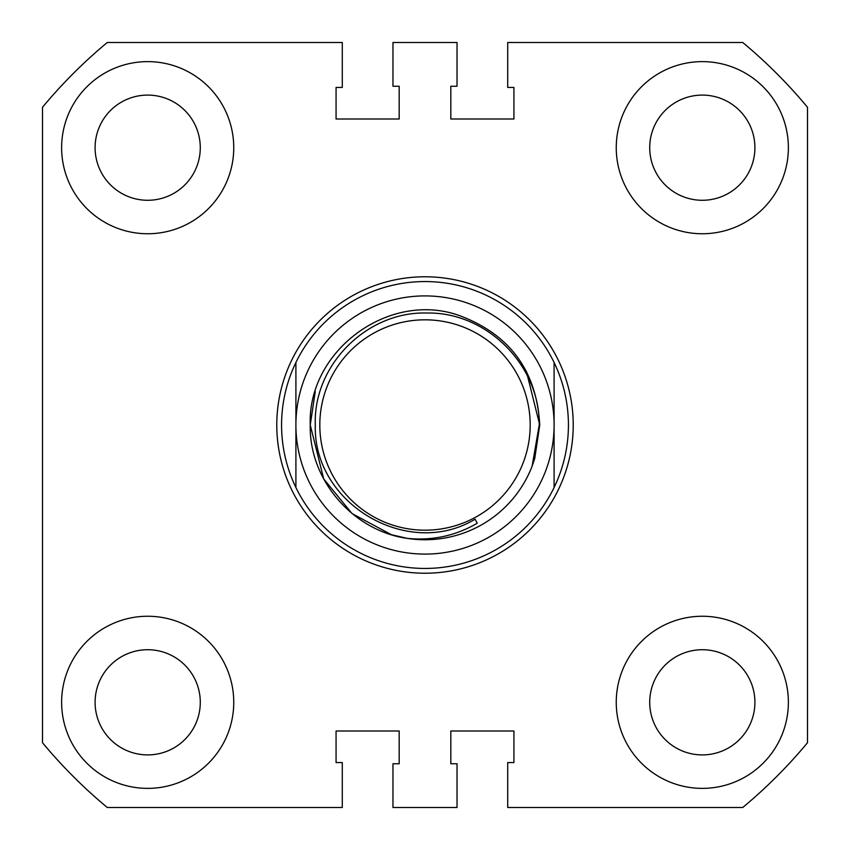 <?xml version="1.0" encoding="UTF-8"?>
<svg xmlns="http://www.w3.org/2000/svg" width="850" height="850" viewBox="0 0 850 850"><rect width="100%" height="100%" fill="white"/><g stroke="black" fill="none" stroke-linecap="round" stroke-linejoin="round"><path stroke-width="1.27" d="M573.219 425A148.219 148.219 0 0 1 425 573.219A148.219 148.219 0 0 1 276.781 425A148.219 148.219 0 0 1 425 276.781A148.219 148.219 0 0 1 573.219 425M61.625 702.312A86.062 86.062 0 0 0 147.688 788.375A86.062 86.062 0 0 0 233.75 702.312A86.062 86.062 0 0 0 147.688 616.25A86.062 86.062 0 0 0 61.625 702.312M61.625 147.688A86.062 86.062 0 0 0 147.688 233.75A86.062 86.062 0 0 0 233.75 147.688A86.062 86.062 0 0 0 147.688 61.625A86.062 86.062 0 0 0 61.625 147.688M616.25 147.688A86.062 86.062 0 0 0 702.312 233.75A86.062 86.062 0 0 0 788.375 147.688A86.062 86.062 0 0 0 702.312 61.625A86.062 86.062 0 0 0 616.25 147.688M616.25 702.312A86.062 86.062 0 0 0 702.312 788.375A86.062 86.062 0 0 0 788.375 702.312A86.062 86.062 0 0 0 702.312 616.25A86.062 86.062 0 0 0 616.25 702.312M95.094 147.688A52.594 52.594 0 0 0 147.688 200.281A52.594 52.594 0 0 0 200.281 147.688A52.594 52.594 0 0 0 147.688 95.094A52.594 52.594 0 0 0 95.094 147.688M95.094 702.312A52.594 52.594 0 0 0 147.688 754.906A52.594 52.594 0 0 0 200.281 702.312A52.594 52.594 0 0 0 147.688 649.719A52.594 52.594 0 0 0 95.094 702.312M649.719 702.312A52.594 52.594 0 0 0 702.312 754.906A52.594 52.594 0 0 0 754.906 702.312A52.594 52.594 0 0 0 702.312 649.719A52.594 52.594 0 0 0 649.719 702.312M649.719 147.688A52.594 52.594 0 0 0 702.312 200.281A52.594 52.594 0 0 0 754.906 147.688A52.594 52.594 0 0 0 702.312 95.094A52.594 52.594 0 0 0 649.719 147.688M392.966 807.5L457.034 807.5L457.034 763.757L450.819 763.757L450.819 731L513.931 731L513.931 762.556L507.716 762.556L507.716 807.5L742.73 807.5A497.25 497.25 0 0 0 807.5 742.73L807.5 107.27A497.25 497.25 0 0 0 742.73 42.5L507.716 42.5L507.716 87.444L513.931 87.444L513.931 119L450.819 119L450.819 86.243L457.034 86.243L457.034 42.5L392.966 42.5L392.966 86.243L399.181 86.243L399.181 119L336.069 119L336.069 87.444L342.284 87.444L342.284 42.5L107.27 42.5A497.25 497.25 0 0 0 42.5 107.27L42.5 742.73A497.25 497.25 0 0 0 107.27 807.5L342.284 807.5L342.284 762.556L336.069 762.556L336.069 731L399.181 731L399.181 763.757L392.966 763.757L392.966 807.5M319.812 425A105.188 105.188 0 0 0 425 530.188A105.188 105.188 0 0 0 530.188 425A105.188 105.188 0 0 0 425 319.812A105.188 105.188 0 0 0 319.812 425M475.097 519.201C407.618 560.001 312.757 503.264 315.318 425C313.002 365.118 366.966 311.206 426.828 313.034C486.636 311.748 540.037 365.341 539.229 425L532.132 466.119A114.75 114.75 0 0 1 407.171 538.358C432.193 540.887 455.547 535.84 477.233 523.228L475.097 519.201L477.233 523.228M568.438 425C568.363 446.919 563.582 467.766 554.094 487.528A143.438 143.438 0 0 1 295.906 487.528C286.418 467.766 281.637 446.919 281.562 425C281.637 403.081 286.418 382.234 295.906 362.472A143.438 143.438 0 0 1 554.094 362.472C563.582 382.234 568.363 403.081 568.438 425M532.132 466.119L534.735 458.543L539.75 425L534.735 458.543L532.132 466.119L534.735 458.543L539.75 425L534.735 458.543L532.132 466.119L534.735 458.543L539.75 425L534.735 458.543L532.132 466.119L534.735 458.543L539.75 425L534.735 458.543L532.132 466.119L534.735 458.543L539.75 425L534.735 458.543L532.132 466.119L534.735 458.543L539.75 425L534.735 458.543L532.132 466.119L534.735 458.543L539.75 425L534.735 458.543L532.132 466.119L534.735 458.543L539.75 425L534.735 458.543L532.132 466.119L534.735 458.543L539.75 425L534.735 458.543L532.132 466.119L534.735 458.543L539.75 425L534.735 458.543L532.132 466.119L534.735 458.543L539.75 425C536.637 370.547 509.564 333.965 458.543 315.265C388.376 290.796 307.328 351.039 310.25 425L323.68 478.869L310.25 425C308.954 480.293 353.419 530.931 407.171 538.358L391.457 534.735L352.006 513.549L323.68 478.869L310.25 425L323.68 478.869L352.006 513.549L391.457 534.735L407.171 538.358L391.457 534.735L352.006 513.549L323.68 478.869L310.25 425L323.68 478.869L352.006 513.549L391.457 534.735L407.171 538.358L391.457 534.735L352.006 513.549L323.68 478.869L310.25 425L323.68 478.869L352.006 513.549L391.457 534.735L407.171 538.358L391.457 534.735L352.006 513.549L323.68 478.869L310.25 425L323.68 478.869L352.006 513.549L391.457 534.735L407.171 538.358L391.457 534.735L352.006 513.549L323.68 478.869L310.25 425L323.68 478.869L352.006 513.549L391.457 534.735L407.171 538.358L391.457 534.735L352.006 513.549L323.68 478.869L310.25 425L323.68 478.869L310.25 425L323.68 478.869L352.006 513.549L391.457 534.735L407.171 538.358L391.457 534.735L352.006 513.549L323.68 478.869L310.25 425L323.68 478.869L352.006 513.549L391.457 534.735L404.345 537.88M315.265 391.457L310.25 425C307.328 351.039 388.376 290.796 458.543 315.265C509.564 333.965 536.637 370.547 539.75 425C536.637 370.547 509.564 333.965 458.543 315.265C388.376 290.796 307.328 351.039 310.25 425C307.328 351.039 388.376 290.796 458.543 315.265C509.564 333.965 536.637 370.547 539.75 425C536.637 370.547 509.564 333.965 458.543 315.265C388.376 290.796 307.328 351.039 310.25 425C307.328 351.039 388.376 290.796 458.543 315.265C509.564 333.965 536.637 370.547 539.75 425C536.637 370.547 509.564 333.965 458.543 315.265C388.376 290.796 307.328 351.039 310.25 425C307.328 351.039 388.376 290.796 458.543 315.265C509.564 333.965 536.637 370.547 539.75 425C536.637 370.547 509.564 333.965 458.543 315.265C388.376 290.796 307.328 351.039 310.25 425C307.328 351.039 388.376 290.796 458.543 315.265C509.564 333.965 536.637 370.547 539.75 425C536.637 370.547 509.564 333.965 458.543 315.265C388.376 290.796 307.328 351.039 310.25 425C307.328 351.039 388.376 290.796 458.543 315.265C509.564 333.965 536.637 370.547 539.75 425C536.637 370.547 509.564 333.965 458.543 315.265C388.376 290.796 307.328 351.039 310.25 425C307.328 351.039 388.376 290.796 458.543 315.265C509.564 333.965 536.637 370.547 539.75 425C536.637 370.547 509.564 333.965 458.543 315.265C388.376 290.796 307.328 351.039 310.25 425C307.328 351.039 388.376 290.796 458.543 315.265C509.564 333.965 536.637 370.547 539.75 425C536.637 370.547 509.564 333.965 458.543 315.265C388.376 290.796 307.328 351.039 310.25 425C307.328 351.039 388.376 290.796 458.543 315.265C509.564 333.965 536.637 370.547 539.75 425L526.32 371.131L539.75 425C536.637 370.547 509.564 333.965 458.543 315.265C388.376 290.796 307.328 351.039 310.25 425L323.68 478.869M310.25 425L323.68 478.869L352.006 513.549L391.457 534.735L407.171 538.358L391.457 534.735L352.006 513.549L323.68 478.869L310.25 425M295.906 487.528L295.906 425A129.094 129.094 0 0 0 425 554.094A129.094 129.094 0 0 0 554.094 425L554.094 487.528M554.094 362.472L554.094 425A129.094 129.094 0 0 0 425 295.906A129.094 129.094 0 0 0 295.906 425L295.906 362.472"/></g></svg>
